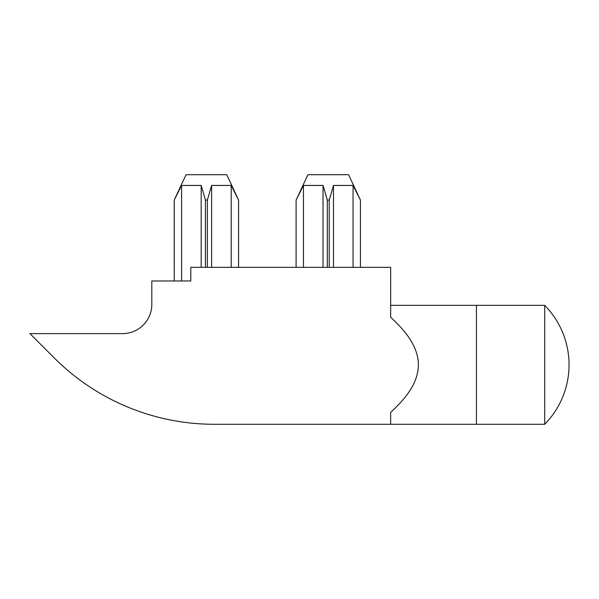 <?xml version="1.0" encoding="UTF-8"?>
<svg xmlns="http://www.w3.org/2000/svg" width="599" height="599" viewBox="0 0 599 599"><rect width="100%" height="100%" fill="white"/><g stroke="black" fill="none" stroke-linecap="round" stroke-linejoin="round"><path stroke-width="0.9" d="M238.574 200.066L231.207 185.428L211.619 185.428L207.374 200.066L205.427 200.066L201.182 185.428L181.594 185.428L174.242 200.066L186.049 174.721L226.751 174.721L238.574 200.066L238.574 267.326M353.058 185.428L333.478 185.428L329.233 200.066L327.286 200.066L323.041 185.428L303.453 185.428L296.101 200.066L307.908 174.721L348.611 174.721L360.426 200.066L360.426 267.326L360.411 200.066L353.058 185.428L353.058 267.326M544.708 305.348A84.811 84.811 0 0 1 544.708 424.279L544.708 305.348L390.653 305.348M181.594 185.428L181.594 280.976L190.804 280.976L151.809 280.976L151.809 304.374A29.246 29.246 0 0 1 122.563 333.621L29.95 333.621L54.367 358.037A226.167 226.167 0 0 0 214.292 424.279L476.437 424.279L476.437 305.348M211.619 185.428L211.619 267.326M231.207 185.428L231.207 267.326M238.559 200.066L238.559 267.326M174.242 200.066L174.242 280.976L174.227 200.066M201.182 185.428L201.182 267.326M205.427 200.066L205.427 267.326M207.374 200.066L207.374 267.326M333.478 185.428L333.478 267.326M296.101 200.066L296.101 267.326L296.086 200.066M303.453 185.428L303.453 267.326M323.041 185.428L323.041 267.326M327.286 200.066L327.286 267.326M329.233 200.066L329.233 267.326M190.804 280.976L190.804 267.326L390.653 267.326L390.653 317.26C403.913 329.547 418.214 345.338 418.416 364.873C418.102 384.393 404.011 400.027 390.653 412.374L390.653 424.279M544.708 424.279L476.437 424.279"/></g></svg>

